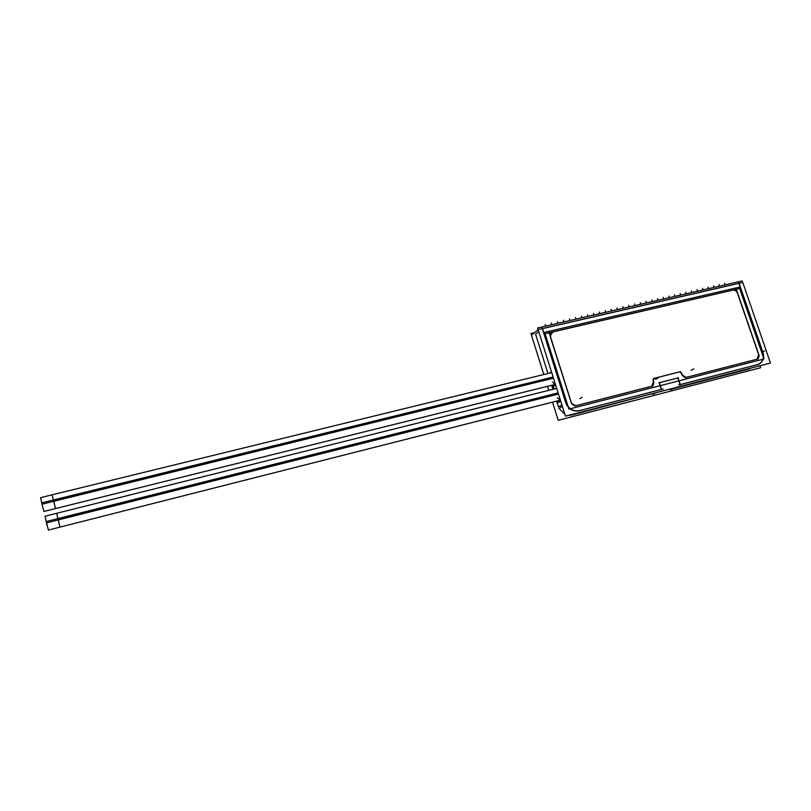 <?xml version="1.0" encoding="UTF-8"?>
<svg xmlns="http://www.w3.org/2000/svg" width="811" height="811" viewBox="0 0 811 811"><rect width="100%" height="100%" fill="white"/><g stroke="black" fill="none" stroke-linecap="round" stroke-linejoin="round"><path stroke-width="1.22" d="M570.336 415.252L568.754 415.293L570.336 415.252M564.861 414.309L559.053 408.42L564.861 414.309M573.184 414.147L654.639 393.051L571.532 415.09M672.745 388.814L747.671 369.4L672.745 388.814M535.564 334.173L547.952 373.506L535.564 334.173L538.757 331.577L535.564 334.173M551.662 385.276L552.93 389.31L551.662 385.276M556.65 401.1L558.505 406.99L556.65 401.1M566.271 404.06C568.977 409.099 572.941 411.39 578.182 410.954C572.941 411.39 568.977 409.099 566.271 404.06M542.336 328.688L565.713 402.621L542.336 328.688M554.308 384.617L555.535 384.738L554.308 384.617M559.326 400.421L560.523 400.543L559.326 400.421M738.882 283.363L542.498 328.648L738.882 283.363L762.634 352.086L738.882 283.363M758.113 364.453L759.512 363.764C763.08 361.128 764.155 357.347 762.735 352.4C764.266 358.158 762.725 362.172 758.113 364.453M680.287 384.617L757.322 364.707L680.287 384.617M671.376 389.168L673.14 388.256L671.376 389.168M677.874 377.997L680.074 384.617L677.874 377.997L659.373 382.741L677.874 377.997M661.391 389.452L659.191 382.782L661.391 389.452M579.095 410.761L661.401 389.493L579.095 410.761M651.081 386.391L652.551 385.732L651.75 386.218L652.551 385.732L653.544 381.19M576.236 405.642L651.263 386.391L576.236 405.642M575.709 405.733L571.643 403.604L575.709 405.733M550.334 336.818L571.167 402.55L550.334 336.818M550.132 335.724L550.699 333.473L552.838 331.952L550.132 335.724M732.536 290.206L553.163 331.881L732.536 290.206M732.759 290.145C734.878 289.902 736.429 290.885 737.412 293.106C736.429 290.885 734.878 289.902 732.759 290.145M758.549 354.387L737.513 293.389L758.549 354.387M758.65 354.691L757.038 359.202L758.65 354.691C759.218 356.789 758.68 358.29 757.038 359.202C758.68 358.29 759.218 356.789 758.65 354.691M686.613 377.318L756.592 359.354L686.613 377.318M654.284 378.342L679.496 371.925L654.284 378.342L679.496 371.925L654.284 378.342L653.585 378.575L653.372 380.278M59.973 527.12L56.608 513.312L556.681 388.378L45.031 516.201L46.531 522.882L558.465 394.034M560.259 400.188L48.407 530.049L46.207 521.554L558.11 392.899M55.472 508.588L52.117 494.822L551.703 372.594L40.55 497.65L42.73 507.027M555.231 384.394L552.443 382.093M736.124 289.365L733.529 289.973L736.124 289.365L736.976 291.848L736.124 289.365M552.321 332.074L549.189 332.804L552.321 332.074M681.818 374.591L686.055 377.419L681.818 374.591M681.321 373.151L681.716 374.327L681.321 373.151M679.628 371.894L681.24 372.898L679.628 371.894M652.967 379.801L653.717 378.484L652.967 379.801M653.423 381.251L653.037 380.085L653.423 381.251M651.851 386.158L653.514 381.525C654.051 383.613 653.504 385.164 651.851 386.158M543.816 374.52L530.911 333.473L534.469 332.652M547.526 386.31L548.794 390.344M552.504 402.155L558.221 420.321L760.637 367.748L759.958 365.771M565.764 402.195C568.43 408.896 573.022 411.704 579.551 410.589M558.82 408.551L562.378 406.412M542.012 327.117L566.331 404.03M742.552 282.441L742.035 280.951L537.622 327.979L565.449 416.144L770.45 363.054L742.764 282.39L538.291 329.54L531.458 335.196M763.415 353.697L738.598 281.873M757.241 364.676L759.714 363.663C763.374 360.946 764.408 357.053 762.827 351.994M669.633 389.665L671.569 388.662M748.969 369.106L751.118 368.062M678.685 384.982L759.025 364.22M671.305 389.554L674.519 387.901M677.955 377.602L680.368 384.88M658.988 382.792L678.422 377.814M652.855 394.339L655.977 392.696M661.675 389.716L659.262 382.386M569.869 415.516L571.512 414.573M654.335 393.629L656.231 392.636M577.554 411.116L663.185 388.986M653.818 381.738L653.139 379.68M651.121 386.371L652.632 385.701L653.605 381.129M550.04 335.419L571.704 403.807M555.505 384.637L553.994 384.698L555.505 384.637M560.492 400.462L559.012 400.502L560.249 400.614M571.197 402.155C572.201 404.902 574.026 406.007 576.651 405.48M574.827 405.966L652.875 385.935M553.264 331.811L550.811 333.382L550.557 337.031M736.317 289.263L549.148 332.743M737.665 293.298C736.672 290.764 735.009 289.709 732.657 290.125M759.248 355.847L737.148 291.788M758.701 354.356L757.596 358.908L756.501 359.334L757.616 358.898L758.701 354.306L737.655 293.308M685.336 377.602L758.123 358.928M681.838 373.922C682.842 376.568 684.575 377.642 687.039 377.156M681.352 372.492L682.031 374.54M679.577 371.904L681.514 373.111M653.484 378.494L680.348 371.671M46.926 524.494L47.291 525.954M56.648 513.302L60.024 527.109M556.539 387.911L555.292 388.722M557.856 400.796L558.292 402.165L560.583 400.746M46.126 521.189L46.44 522.517M46.095 521.047L45.781 519.729M45.811 519.871L46.126 521.199M46.805 523.987L46.156 521.341M46.511 522.811L46.876 524.271M47.22 525.67L46.612 524.342M42.436 505.861L42.882 507.656M52.147 494.811L55.523 508.578M553.102 377.014L41.706 502.871L43.926 511.457L555.413 384.343M553.457 378.149L42.03 504.199M551.561 372.148L550.507 372.888M552.869 384.972L553.325 386.431L555.596 384.931M41.604 502.445L41.3 501.137M41.331 501.269L41.949 503.895M42.304 505.344L41.665 502.719M548.733 331.375L571.714 403.888M551.439 371.773L549.483 373.131L551.439 371.773M552.818 384.992L554.095 389.016L552.818 384.992M557.806 400.806L558.363 402.57L560.705 401.131L558.363 402.57L557.806 400.806M739.794 288.463L545.195 333.676M759.248 355.928L758.944 355.046M737.402 292.589L735.82 287.986M685.254 377.632L758.103 358.938M681.767 373.983C682.781 376.588 684.494 377.662 686.927 377.186M681.281 372.553L681.939 374.52M679.527 371.914L681.433 373.09M654.112 378.342L680.267 371.691M653.271 380.268L654.183 378.352M653.727 381.728L653.068 379.741M574.817 405.966L652.794 385.955M571.41 402.864C572.596 405.135 574.32 406.017 576.601 405.5M739.652 288.544L763.972 358.979L568.937 409.129L544.637 332.297L739.176 287.185L739.632 288.493M561.901 404.932L558.505 406.99L561.901 404.932M749.628 368.447L747.671 369.4L749.628 368.447M551.804 324.714L551.277 323.052L551.804 324.714M557.897 323.315L557.37 321.653L557.897 323.315M563.959 321.916L563.432 320.264L563.959 321.916M570.001 320.527L569.474 318.875L570.001 320.527M576.023 319.149L575.486 317.496L576.023 319.149M582.014 317.76L581.487 316.118L582.014 317.76M587.985 316.391L587.458 314.749L587.985 316.391M593.946 315.023L593.409 313.381L593.946 315.023M599.876 313.654L599.339 312.022L599.876 313.654M605.776 312.296L605.249 310.664L605.776 312.296M611.666 310.937L611.139 309.315L611.666 310.937M617.536 309.589L616.999 307.967L617.536 309.589M623.375 308.251L622.848 306.619L623.375 308.251M629.204 306.903L628.667 305.291L629.204 306.903M635.003 305.575L634.476 303.953L635.003 305.575M640.791 304.247L640.254 302.625L640.791 304.247M646.549 302.919L646.012 301.307L646.549 302.919M652.287 301.591L651.75 299.989L652.287 301.591M658.005 300.283L657.478 298.671L658.005 300.283M663.702 298.965L663.175 297.363L663.702 298.965M669.389 297.657L668.852 296.066L669.389 297.657M675.046 296.36L674.509 294.768L675.046 296.36M680.682 295.062L680.145 293.47L680.682 295.062M686.299 293.775L685.761 292.183L686.299 293.775M691.895 292.477L691.357 290.896L691.895 292.477M697.48 291.2L696.943 289.618L697.48 291.2M703.036 289.922L702.498 288.341L703.036 289.922M708.571 288.645L708.033 287.074L708.571 288.645M714.096 287.378L713.558 285.807L714.096 287.378M719.59 286.111L719.053 284.539L719.59 286.111M725.075 284.854L724.537 283.282L725.075 284.854M545.702 326.123L545.174 324.451L545.702 326.123M59.213 523.815L58.007 519.283L558.282 393.457M557.421 397.866L560.391 400.147M54.732 505.334L53.485 500.671L553.274 377.581M764.631 350.859L761.772 352.288M693.78 368.893L691.185 370.272M658.005 377.997L655.531 379.355M582.095 397.319L579.916 398.617"/></g></svg>
